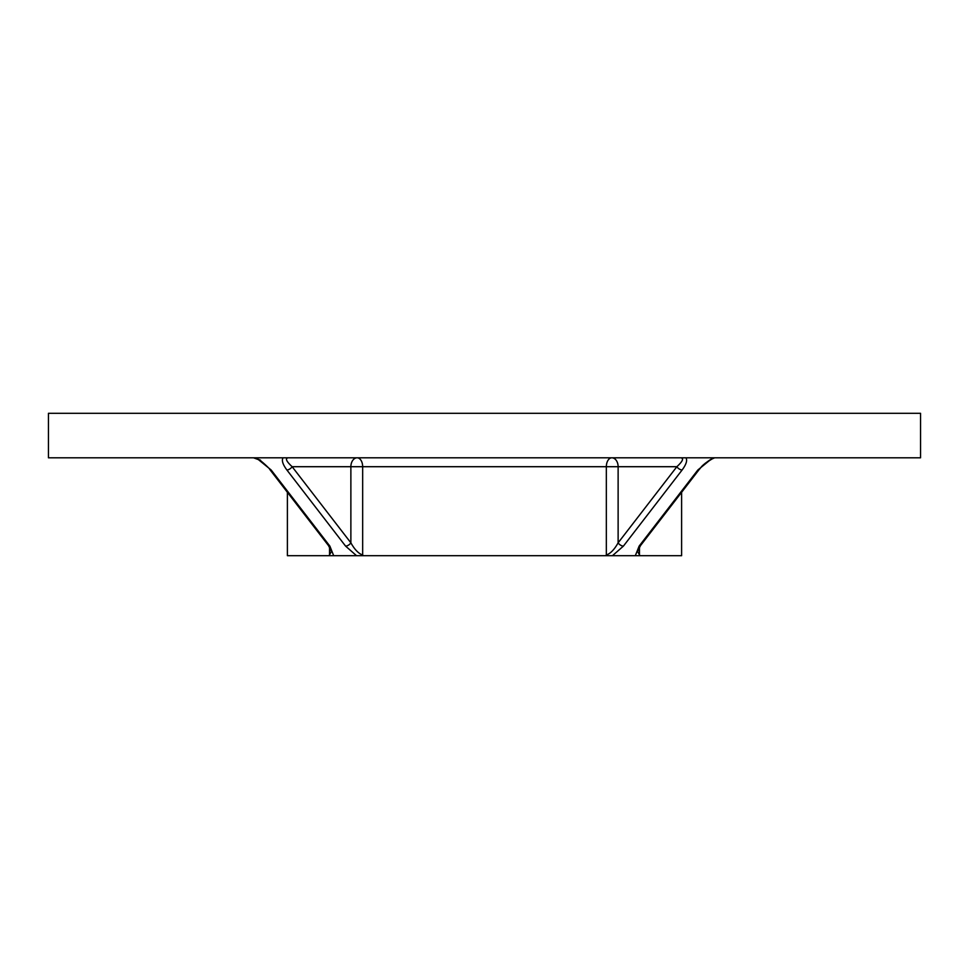 <?xml version="1.0" encoding="UTF-8"?>
<svg xmlns="http://www.w3.org/2000/svg" width="969" height="969" viewBox="0 0 969 969"><rect width="100%" height="100%" fill="white"/><g stroke="black" fill="none" stroke-linecap="round" stroke-linejoin="round"><path stroke-width="1.45" d="M699.255 469.42L640.533 545.559A4.445 2.313 37.6 0 1 639.128 546.116L697.862 469.977A4.445 2.313 37.6 0 0 699.255 469.42C701.81 466.876 700.212 466.634 710.253 459.718L714.262 457.986M640.533 545.559L637.541 551.482L639.988 555.697L287.393 555.697L287.393 492.3M920.55 457.804L48.45 457.804L48.45 413.303L920.55 413.303L920.55 457.804M356.544 555.697L345.594 546.116L286.872 469.977C282.742 464.393 281.47 460.323 283.057 457.804L288.144 457.804C284.995 458.373 286.327 461.341 292.141 466.707L350.875 542.834C354.63 549.556 358.554 553.614 362.66 554.983L363.351 555.697M680.856 457.804L685.943 457.804C687.53 460.323 686.258 464.393 682.128 469.977A4.445 2.313 -142.4 0 1 676.859 466.707C682.673 461.341 684.005 458.373 680.856 457.804M681.607 492.3L681.607 555.697L639.988 555.697M605.649 555.697L606.34 554.983C610.446 553.614 614.37 549.556 618.125 542.834L676.859 466.707L618.125 466.707L618.125 542.834A4.445 2.313 -142.4 0 0 623.406 546.116L612.456 555.697M329.012 555.697L331.459 551.482L328.467 545.559A4.445 2.313 142.4 0 0 329.872 546.116L333.687 555.697M254.423 457.913L260.491 460.142M345.594 546.116A4.445 2.313 -37.6 0 0 350.875 542.834L350.875 466.707L292.141 466.707A4.445 2.313 -37.6 0 1 286.872 469.977M256.167 457.804L271.138 469.977A4.445 2.313 142.4 0 1 269.745 469.42L328.467 545.559M639.455 547.061L639.455 554.983M606.34 554.983L606.34 466.707L362.66 466.707L362.66 554.983M329.545 554.983L329.545 547.061M271.138 469.977L329.872 546.116M697.862 469.977L712.833 457.804M682.128 469.977L623.406 546.116M635.313 555.697L639.128 546.116M618.125 466.707A8.903 6.298 90 0 0 611.839 457.804A8.903 5.499 90 0 0 606.34 466.707L618.125 466.707M362.66 466.707A8.903 5.499 90 0 0 357.161 457.804A8.903 6.298 90 0 0 350.875 466.707L362.66 466.707M712.881 458.434L705.214 463.267M703.567 464.72L702.61 465.641M701.471 466.816L699.606 468.972M253.527 457.804L258.88 459.791C259.522 459.197 270.751 469.505 269.745 469.42"/></g></svg>
